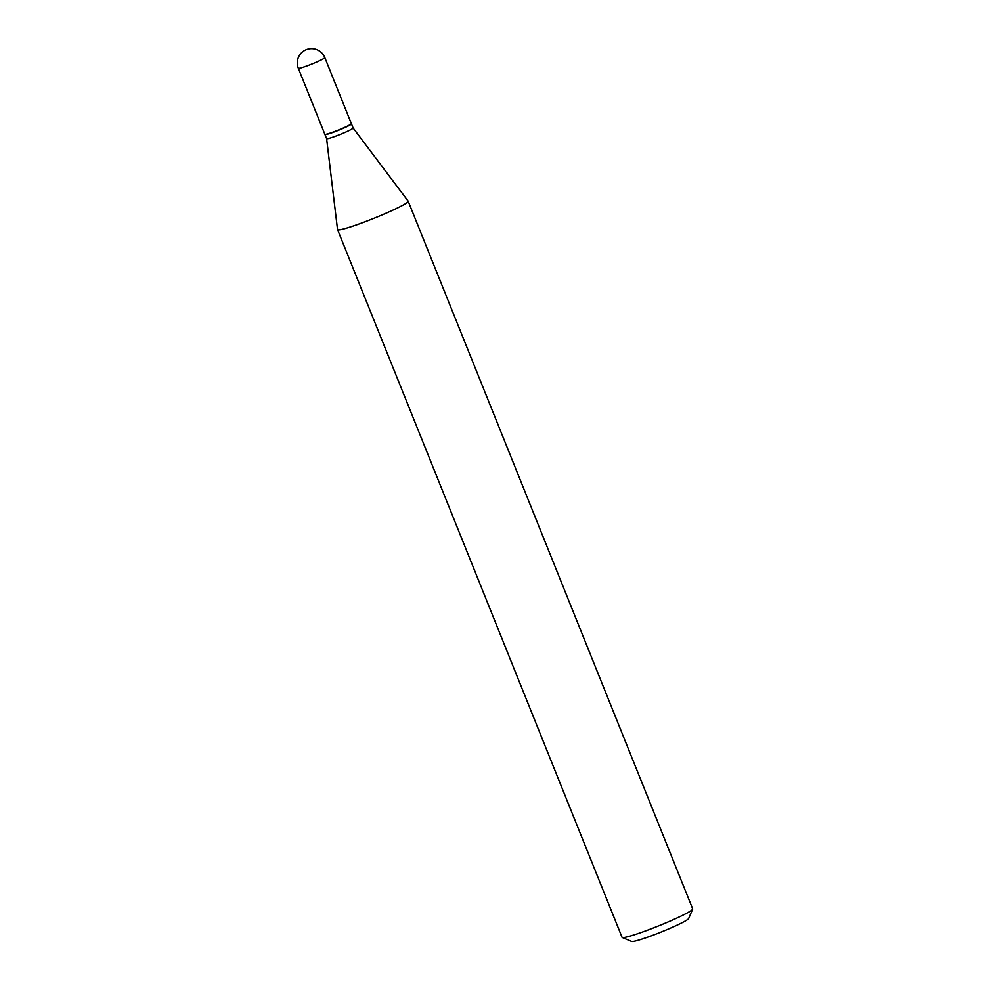 <?xml version="1.0" encoding="UTF-8"?>
<svg xmlns="http://www.w3.org/2000/svg" width="991" height="991" viewBox="0 0 991 991"><rect width="100%" height="100%" fill="white"/><g stroke="black" fill="none" stroke-linecap="round" stroke-linejoin="round"><path stroke-width="1.49" d="M351.359 123.615A14.283 1.14 158.1 0 1 350.901 124.16A14.283 1.14 158.1 0 1 336.556 130.787A14.283 1.14 158.1 0 1 324.85 134.268L298.316 68.255A14.283 1.14 158.1 0 0 308.09 65.517A14.283 1.14 158.1 0 0 324.367 58.147A14.283 1.14 158.1 0 0 324.825 57.602L351.359 123.615M351.334 123.751L351.371 123.776A14.283 1.14 158.1 0 1 351.458 123.838A14.283 1.14 158.1 0 1 334.71 131.753A14.283 1.14 158.1 0 1 324.949 134.491A14.283 1.14 158.1 0 1 324.949 134.392L324.974 134.355M408.193 201.223A38.067 3.047 158.1 0 0 408.156 201.161L353.118 127.988A14.283 1.14 158.1 0 1 353.13 128A14.283 1.14 158.1 0 1 336.383 135.903A14.283 1.14 158.1 0 1 326.621 138.653A14.283 1.14 158.1 0 1 326.609 138.629L337.535 229.553A38.067 3.047 158.1 0 0 337.547 229.615L622.038 937.3A38.067 3.047 158.1 0 0 622.249 937.486A38.067 3.047 158.1 0 0 648.064 929.979A38.067 3.047 158.1 0 0 692.659 909.181A38.067 3.047 158.1 0 0 692.684 908.908L408.193 201.223A38.067 3.047 158.1 0 1 363.573 222.306A38.067 3.047 158.1 0 1 337.547 229.615M692.659 909.181L688.634 918.533A30.82 2.478 158.1 0 1 652.524 935.38A30.82 2.478 158.1 0 1 631.626 941.45L622.249 937.486M324.825 57.602A14.283 14.283 0 0 0 306.578 49.55A14.283 14.283 0 0 0 298.316 68.255M324.949 134.491L326.621 138.653M351.458 123.838L353.13 128"/></g></svg>
